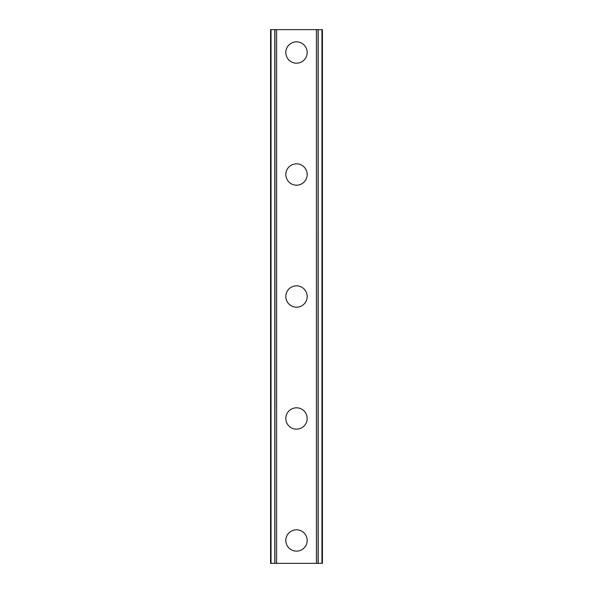 <?xml version="1.0" encoding="UTF-8"?>
<svg xmlns="http://www.w3.org/2000/svg" width="593" height="593" viewBox="0 0 593 593"><rect width="100%" height="100%" fill="white"/><g stroke="black" fill="none" stroke-linecap="round" stroke-linejoin="round"><path stroke-width="0.89" d="M285.826 540.475A10.674 10.674 0 0 1 296.5 529.801A10.674 10.674 0 0 1 307.174 540.475A10.674 10.674 0 0 1 296.5 551.149A10.674 10.674 0 0 1 285.826 540.475M285.826 418.488A10.674 10.674 0 0 1 296.5 407.814A10.674 10.674 0 0 1 307.174 418.488A10.674 10.674 0 0 1 296.5 429.162A10.674 10.674 0 0 1 285.826 418.488M285.826 296.5A10.674 10.674 0 0 1 296.5 285.826A10.674 10.674 0 0 1 307.174 296.5A10.674 10.674 0 0 1 296.5 307.174A10.674 10.674 0 0 1 285.826 296.5M285.826 174.512A10.674 10.674 0 0 1 296.5 163.838A10.674 10.674 0 0 1 307.174 174.512A10.674 10.674 0 0 1 296.5 185.186A10.674 10.674 0 0 1 285.826 174.512M285.826 52.525A10.674 10.674 0 0 1 296.5 41.851A10.674 10.674 0 0 1 307.174 52.525A10.674 10.674 0 0 1 296.5 63.199A10.674 10.674 0 0 1 285.826 52.525M321.962 29.65L270.578 29.65L270.578 563.35L322.422 563.35L322.422 29.65L321.962 29.65L321.962 563.35M274.804 29.65L274.811 563.35L274.804 29.65M322.422 29.65L322.422 563.35L322.422 29.65M318.196 563.35L318.189 29.65L318.196 563.35M270.578 563.35L270.578 29.65M276.612 29.65L276.612 563.35M316.388 29.65L316.388 563.35M271.038 29.65L271.038 563.35M274.937 29.65L274.937 563.35M318.063 29.65L318.063 563.35"/></g></svg>
